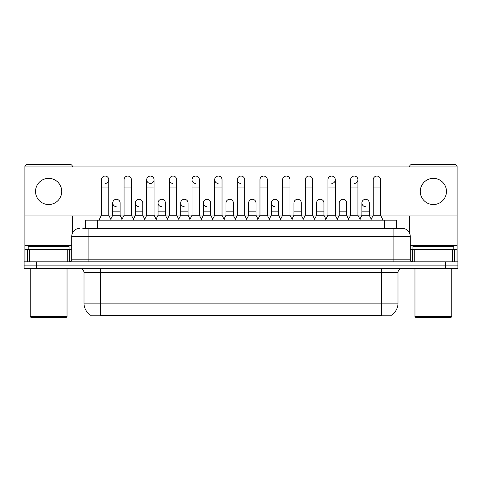 <?xml version="1.0" encoding="UTF-8"?>
<svg xmlns="http://www.w3.org/2000/svg" width="482" height="482" viewBox="0 0 482 482"><rect width="100%" height="100%" fill="white"/><g stroke="black" fill="none" stroke-linecap="round" stroke-linejoin="round"><path stroke-width="0.72" d="M85.435 228.323L85.435 220.147L396.566 220.147L396.566 228.323M391.053 315.421L391.053 315.818L90.947 315.818L90.947 315.421M91.068 315.493A14.309 14.309 0 0 1 84.001 303.148L100.352 303.148L100.352 315.493L381.648 315.493L381.648 303.148L397.999 303.148L397.999 272.481A4.091 4.091 0 0 1 402.09 268.396M84.001 303.148L84.001 272.481C83.754 269.998 82.392 268.637 79.91 268.396M390.932 315.493A14.309 14.309 0 0 0 397.999 303.148M36.367 261.853L457.9 261.853L457.9 265.124L24.1 265.124L24.1 268.396L36.367 268.396L36.367 265.124L24.1 265.124L24.1 261.853L36.367 261.853L36.367 265.124L457.9 265.124L457.9 268.396L36.367 268.396M82.958 228.323L401.964 228.323M82.771 228.323L88.085 228.323L88.085 236.505L71.734 236.505L71.734 259.81A2.042 2.042 0 0 1 69.685 261.853M79.91 228.323A8.176 8.176 0 0 0 71.734 236.505M402.09 228.323A8.176 8.176 0 0 1 410.266 236.505L410.266 259.81C410.375 261.039 411.062 261.72 412.315 261.853M98.961 220.147L101.413 215.243L108.775 215.243L111.228 220.147M108.775 215.243L108.775 179.75A3.681 3.681 0 0 0 105.094 176.075A3.681 3.681 0 0 1 105.329 176.081M101.413 215.243L101.413 187.932L108.775 187.932M101.413 187.932L101.413 179.75A3.681 3.681 0 0 1 105.094 176.075M110.758 219.208L112.74 215.243L120.102 215.243L122.085 219.208M120.102 215.243L120.102 202.976A3.681 3.681 0 0 0 116.65 199.301A3.681 3.681 0 0 1 120.102 202.976M112.74 215.243L112.74 211.152L120.102 211.152M112.74 211.152L112.74 202.976A3.681 3.681 0 0 1 116.65 199.301M121.615 220.147L124.067 215.243L131.423 215.243L133.882 220.147M131.423 215.243L131.423 179.75A3.681 3.681 0 0 0 127.748 176.075A3.681 3.681 0 0 1 127.977 176.081M124.067 215.243L124.067 187.932L131.423 187.932M124.067 187.932L124.067 179.75A3.681 3.681 0 0 1 127.748 176.075M144.263 220.147L146.715 215.243L154.077 215.243L156.53 220.147M154.077 215.243L154.077 179.75A3.681 3.681 0 0 0 150.396 176.075A3.681 3.681 0 0 0 146.721 179.635A3.681 3.681 0 0 0 150.167 183.425M146.715 215.243L146.715 187.932L154.077 187.932M146.715 187.932L146.715 179.75A3.681 3.681 0 0 1 150.625 176.081M166.917 220.147L169.369 215.243L176.725 215.243L179.177 220.147M176.725 215.243L176.725 179.75A3.681 3.681 0 0 0 173.05 176.075A3.681 3.681 0 0 0 169.369 179.635A3.681 3.681 0 0 0 172.815 183.425M169.369 215.243L169.369 187.932L176.725 187.932M169.369 187.932L169.369 179.75A3.681 3.681 0 0 1 173.279 176.081M189.565 220.147L192.017 215.243L199.379 215.243L201.831 220.147M199.379 215.243L199.379 179.75A3.681 3.681 0 0 0 195.698 176.075A3.681 3.681 0 0 0 192.023 179.635A3.681 3.681 0 0 0 195.469 183.425M192.017 215.243L192.017 187.932L199.379 187.932M192.017 187.932L192.017 179.75A3.681 3.681 0 0 1 195.927 176.081M133.412 219.208L135.394 215.243L142.75 215.243L144.733 219.208M142.75 215.243L142.75 202.976A3.681 3.681 0 0 0 139.304 199.301A3.681 3.681 0 0 1 142.75 202.976M135.394 215.243L135.394 211.152L142.75 211.152M135.394 211.152L135.394 202.976A3.681 3.681 0 0 1 139.304 199.301M156.06 219.208L158.042 215.243L165.404 215.243L167.387 219.208M165.404 215.243L165.404 202.976A3.681 3.681 0 0 0 161.952 199.301A3.681 3.681 0 0 1 165.404 202.976M158.042 215.243L158.042 211.152L165.404 211.152M158.042 211.152L158.042 202.976A3.681 3.681 0 0 1 161.952 199.301M178.708 219.208L180.696 215.243L188.052 215.243L190.035 219.208M188.052 215.243L188.052 202.976A3.681 3.681 0 0 0 184.606 199.301A3.681 3.681 0 0 1 188.052 202.976M180.696 215.243L180.696 211.152L188.052 211.152M180.696 211.152L180.696 202.976A3.681 3.681 0 0 1 184.606 199.301M67.745 261.853L67.745 249.586L29.516 249.586L29.516 261.853M72.348 166.917L72.348 166.585A2.042 2.042 0 0 0 70.3 164.543L26.962 164.543A2.042 2.042 0 0 0 24.919 166.585L24.919 249.586L29.516 249.586M72.348 215.978L72.348 233.396M67.745 249.586L71.734 249.586M24.919 261.853L24.919 249.586M452.484 261.853L452.484 249.586L414.255 249.586L414.255 261.853M457.081 261.853L457.081 249.586L457.081 261.853M380.955 215.978L457.081 215.978L457.081 166.585A2.042 2.042 0 0 0 455.038 164.543L411.7 164.543A2.042 2.042 0 0 0 409.652 166.585L409.652 166.917M409.652 215.978L409.652 233.396M457.081 215.978L457.081 249.586L454.496 249.586L454.496 261.853M410.266 249.586L414.255 249.586M452.484 249.586L454.496 249.586M69.077 249.586L69.077 246.314L28.191 246.314L28.191 249.586M30.233 268.396L30.233 316.638L67.028 316.638L67.028 268.396M67.028 316.638L66.215 317.457L31.053 317.457L30.233 316.638M453.809 249.586L453.809 246.314L412.923 246.314L412.923 249.586M414.972 268.396L414.972 316.638L451.767 316.638L451.767 268.396M451.767 316.638L450.947 317.457L415.785 317.457L414.972 316.638M371.242 219.208L369.26 215.243L361.898 215.243L361.898 202.976A3.681 3.681 0 0 1 365.579 199.295A3.681 3.681 0 0 0 361.904 202.862A3.681 3.681 0 0 0 365.35 206.651M280.638 219.208L278.656 215.243L271.294 215.243L271.294 202.976A3.681 3.681 0 0 1 274.975 199.295A3.681 3.681 0 0 0 271.3 202.862A3.681 3.681 0 0 0 274.746 206.651M212.689 219.208L210.706 215.243L203.344 215.243L203.344 202.976A3.681 3.681 0 0 1 207.025 199.295A3.681 3.681 0 0 0 203.344 202.862A3.681 3.681 0 0 0 206.79 206.651M247.133 220.147L244.681 215.243L237.319 215.243L237.319 179.75A3.681 3.681 0 0 1 241 176.075A3.681 3.681 0 0 0 237.325 179.635A3.681 3.681 0 0 0 240.771 183.425M184.371 199.295A3.681 3.681 0 0 0 180.696 202.862A3.681 3.681 0 0 0 184.142 206.651M161.723 199.295A3.681 3.681 0 0 0 158.042 202.862A3.681 3.681 0 0 0 161.488 206.651M139.069 199.295A3.681 3.681 0 0 0 135.394 202.862A3.681 3.681 0 0 0 138.84 206.651M224.479 220.147L222.027 215.243L214.671 215.243L214.671 179.75A3.681 3.681 0 0 1 218.352 176.075A3.681 3.681 0 0 0 214.671 179.635A3.681 3.681 0 0 0 218.117 183.425M116.421 199.295A3.681 3.681 0 0 0 112.74 202.862A3.681 3.681 0 0 0 116.192 206.651M433.366 178.364A13.086 13.086 0 0 0 420.286 191.444A13.086 13.086 0 0 0 433.366 204.531A13.086 13.086 0 0 0 446.453 191.444A13.086 13.086 0 0 0 433.366 178.364M48.634 178.364A13.086 13.086 0 0 0 35.547 191.444A13.086 13.086 0 0 0 48.634 204.531A13.086 13.086 0 0 0 61.714 191.444A13.086 13.086 0 0 0 48.634 178.364M301.304 202.976L301.304 202.976A3.681 3.681 0 0 0 297.858 199.301A3.681 3.681 0 0 1 301.304 202.976L301.304 215.243L303.292 219.208M331.833 183.425A3.681 3.681 0 0 0 335.285 179.75A3.681 3.681 0 0 0 331.604 176.075A3.681 3.681 0 0 1 331.833 176.081M233.354 202.976L233.354 202.976A3.681 3.681 0 0 0 229.908 199.301A3.681 3.681 0 0 1 233.354 202.976L233.354 215.243L235.337 219.208M24.919 215.978L101.045 215.978M109.143 215.978L112.372 215.978M120.47 215.978L123.699 215.978M131.791 215.978L135.026 215.978M143.118 215.978L146.347 215.978M154.445 215.978L157.674 215.978M165.772 215.978L169.001 215.978M177.093 215.978L180.328 215.978M188.42 215.978L191.649 215.978M199.747 215.978L202.976 215.978M211.074 215.978L214.303 215.978M222.395 215.978L225.624 215.978M233.722 215.978L236.951 215.978M245.049 215.978L248.278 215.978M256.376 215.978L259.605 215.978M267.697 215.978L270.926 215.978M279.024 215.978L282.253 215.978M290.351 215.978L293.58 215.978M301.672 215.978L304.907 215.978M312.999 215.978L316.228 215.978M324.326 215.978L327.555 215.978M335.653 215.978L338.882 215.978M346.974 215.978L350.209 215.978M358.301 215.978L361.53 215.978M369.628 215.978L372.857 215.978M457.081 166.917L24.919 166.917M105.329 183.425A3.681 3.681 0 0 0 108.775 179.75M150.625 183.425A3.681 3.681 0 0 0 154.077 179.75M256.002 202.976L256.002 202.976A3.681 3.681 0 0 0 252.556 199.301A3.681 3.681 0 0 1 256.002 202.976L256.002 215.243L257.99 219.208M354.487 183.425A3.681 3.681 0 0 0 357.933 179.75A3.681 3.681 0 0 0 354.252 176.075A3.681 3.681 0 0 1 354.487 176.081M214.671 215.243L212.219 220.147M222.027 215.243L222.027 179.75A3.681 3.681 0 0 0 218.352 176.075A3.681 3.681 0 0 1 218.581 176.081M237.319 215.243L234.867 220.147M244.681 215.243L244.681 179.75A3.681 3.681 0 0 0 241 176.075A3.681 3.681 0 0 1 241.229 176.081M257.521 220.147L259.973 215.243L267.329 215.243L269.781 220.147M267.329 215.243L267.329 179.75A3.681 3.681 0 0 0 263.648 176.075A3.681 3.681 0 0 1 263.883 176.081M259.973 215.243L259.973 187.932L267.329 187.932M259.973 187.932L259.973 179.75A3.681 3.681 0 0 1 263.648 176.075M203.344 215.243L201.362 219.208M210.706 215.243L210.706 202.976A3.681 3.681 0 0 0 207.254 199.301A3.681 3.681 0 0 1 210.706 202.976M224.01 219.208L225.998 215.243L233.354 215.243M225.998 215.243L225.998 211.152L233.354 211.152M225.998 211.152L225.998 202.976A3.681 3.681 0 0 1 229.908 199.301M246.663 219.208L248.646 215.243L256.002 215.243M248.646 215.243L248.646 211.152L256.002 211.152M248.646 211.152L248.646 202.976A3.681 3.681 0 0 1 252.556 199.301M280.169 220.147L282.621 215.243L289.983 215.243L292.435 220.147M289.983 215.243L289.983 179.75A3.681 3.681 0 0 0 286.302 176.075A3.681 3.681 0 0 1 286.531 176.081M282.621 215.243L282.621 187.932L289.983 187.932M282.621 187.932L282.621 179.75A3.681 3.681 0 0 1 286.302 176.075M302.823 220.147L305.275 215.243L312.631 215.243L315.083 220.147M312.631 215.243L312.631 179.75A3.681 3.681 0 0 0 308.95 176.075A3.681 3.681 0 0 1 309.185 176.081M305.275 215.243L305.275 187.932L312.631 187.932M305.275 187.932L305.275 179.75A3.681 3.681 0 0 1 308.95 176.075M325.471 220.147L327.923 215.243L335.285 215.243L337.737 220.147M335.285 215.243L335.285 179.75M327.923 215.243L327.923 187.932L335.285 187.932M327.923 187.932L327.923 179.75A3.681 3.681 0 0 1 331.604 176.075M348.118 220.147L350.577 215.243L357.933 215.243L360.385 220.147M357.933 215.243L357.933 179.75M350.577 215.243L350.577 187.932L357.933 187.932M350.577 187.932L350.577 179.75A3.681 3.681 0 0 1 354.252 176.075M370.772 220.147L373.225 215.243L380.587 215.243L383.039 220.147M380.587 215.243L380.587 179.75A3.681 3.681 0 0 0 376.906 176.075A3.681 3.681 0 0 1 377.135 176.081M373.225 215.243L373.225 187.932L380.587 187.932M373.225 187.932L373.225 179.75A3.681 3.681 0 0 1 376.906 176.075M271.294 215.243L269.311 219.208M278.656 215.243L278.656 202.976A3.681 3.681 0 0 0 275.21 199.301A3.681 3.681 0 0 1 278.656 202.976M291.965 219.208L293.948 215.243L301.304 215.243M293.948 215.243L293.948 211.152L301.304 211.152M293.948 211.152L293.948 202.976A3.681 3.681 0 0 1 297.858 199.301M314.613 219.208L316.596 215.243L323.958 215.243L325.94 219.208M323.958 215.243L323.958 202.976A3.681 3.681 0 0 0 320.512 199.301A3.681 3.681 0 0 1 323.958 202.976M316.596 215.243L316.596 211.152L323.958 211.152M316.596 211.152L316.596 202.976A3.681 3.681 0 0 1 320.512 199.301M337.267 219.208L339.25 215.243L346.606 215.243L348.588 219.208M346.606 215.243L346.606 202.976A3.681 3.681 0 0 0 343.16 199.301A3.681 3.681 0 0 1 346.606 202.976M339.25 215.243L339.25 211.152L346.606 211.152M339.25 211.152L339.25 202.976A3.681 3.681 0 0 1 343.16 199.301M361.898 215.243L359.915 219.208M369.26 215.243L369.26 202.976A3.681 3.681 0 0 0 365.808 199.301A3.681 3.681 0 0 1 369.26 202.976M380.015 315.818L380.015 315.421M101.985 315.818L101.985 315.421M97.701 228.323L97.701 220.147M384.299 228.323L384.299 220.147M381.648 268.396L381.648 272.481L84.001 272.481M397.999 272.481L381.648 272.481L381.648 303.148L100.352 303.148L100.352 268.396M445.633 268.396L445.633 261.853M88.085 261.853L88.085 259.81L410.266 259.81M71.734 259.81L88.085 259.81L88.085 236.505L393.914 236.505L393.914 261.853M410.266 236.505L393.914 236.505L393.914 228.323M71.734 245.495L24.919 245.495M69.757 249.586L69.757 261.853M24.95 249.586L24.95 261.853M27.504 261.853L27.504 249.586M457.081 245.495L410.266 245.495M457.05 261.853L457.05 249.586M412.243 261.853L412.243 249.586M214.671 187.932L222.027 187.932M237.319 187.932L244.681 187.932M203.344 211.152L210.706 211.152M271.294 211.152L278.656 211.152M361.898 211.152L369.26 211.152"/></g></svg>
